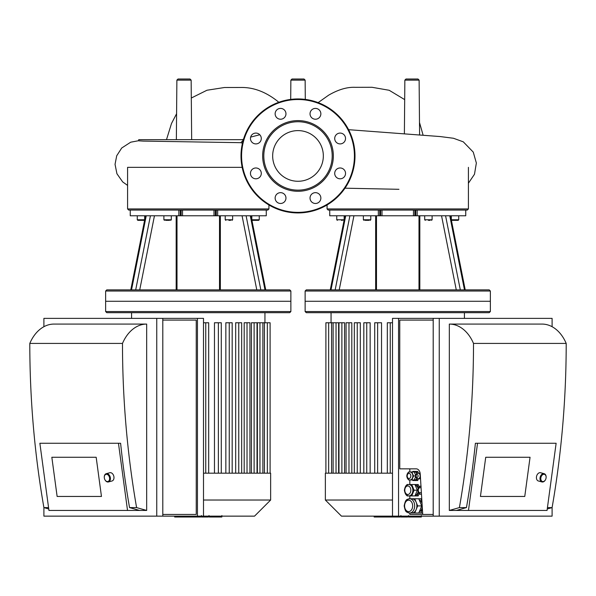 <?xml version="1.0" encoding="UTF-8"?>
<svg xmlns="http://www.w3.org/2000/svg" width="596" height="596" viewBox="0 0 596 596"><rect width="100%" height="100%" fill="white"/><g stroke="black" fill="none" stroke-linecap="round" stroke-linejoin="round"><path stroke-width="0.89" d="M214.463 473.172L214.463 322.764L221.287 322.764L221.287 473.172M225.847 473.172L225.847 322.764L232.172 322.764L232.172 473.172M235.681 473.172L235.681 322.764L241.671 322.764L241.671 473.172M244.189 473.172L244.189 322.764L249.94 322.764L249.94 473.172M251.438 473.172L251.438 322.764L257.025 322.764L257.025 473.172M257.383 473.172L257.383 322.764L270.1 322.764L270.1 473.172L203.497 473.172M203.497 322.764L208.682 322.764L208.682 473.172M203.497 516.143L197.455 516.143L197.455 318.376L203.497 318.376L203.497 516.143L254.529 516.143L270.644 500.029L270.644 473.172L270.092 473.172M290.878 301.278L105.641 301.278L105.641 311.537L290.878 311.537L290.878 301.278L105.641 301.278L105.641 291.019L290.878 291.019L290.878 301.278M290.878 311.537L289.738 312.676L106.781 312.676L105.641 311.537M270.644 500.029L203.497 500.029M290.878 291.019L289.738 289.88L106.781 289.88L105.641 291.019M216.251 210.083L216.251 215.782L266.263 215.782L266.263 210.083L178.852 210.083L178.852 215.782L180.268 215.782L180.268 210.083M178.852 210.083L130.256 210.083L130.256 215.782L178.852 215.782M228.916 220.341L230.63 220.341M232.053 220.341L232.626 219.775L225.214 219.775L225.787 220.341M232.626 215.782L232.626 219.775M257.256 220.341L252.406 220.341L258.679 220.341L259.253 219.775L251.84 219.775L252.406 220.341L253.836 220.341M259.253 215.782L259.253 219.775L257.517 220.341M253.568 220.341L251.84 219.775L251.84 215.782M139.002 220.341L137.266 219.775L137.84 220.341L137.266 219.775L144.679 219.775L144.113 220.341L141.96 220.341M137.84 220.341L144.113 220.341L144.679 219.775L144.679 215.782M165.628 220.341L169.577 220.341M216.251 215.782L215.372 215.782L215.372 210.083M213.994 210.083L213.994 215.782L215.372 215.782M213.994 215.782L182.525 215.782L182.525 210.083M181.147 210.083L181.147 215.782L182.525 215.782M181.147 215.782L180.268 215.782M266.263 215.782L266.263 210.083L267.79 210.083L268.93 208.943L127.589 208.943L128.729 210.083L130.256 210.083L130.256 215.782M242.155 167.342L127.589 167.342L127.589 208.943M490.359 291.019L489.219 289.88L306.262 289.88L305.122 291.019L490.359 291.019L490.359 301.278L305.122 301.278L305.122 311.537L490.359 311.537L490.359 301.278L305.122 301.278L305.122 291.019M445.577 215.782L465.744 215.782L465.7 210.083L415.74 210.083L415.732 215.782L445.577 215.782L460.313 289.88M415.74 210.083L329.737 210.083L329.782 215.782L379.749 215.782L379.749 210.083M428.397 220.341L430.111 220.341M431.534 220.341L432.107 219.775L424.695 219.775L425.268 220.341M432.107 215.782L432.107 219.775M458.734 215.782L458.734 219.775L458.16 220.341L456.737 220.341L458.16 220.341L458.734 219.775L451.321 219.775L451.887 220.341L456.737 220.341M455.024 220.341L451.887 220.341L453.318 220.341L451.887 220.341L451.321 219.775L451.321 215.782M341.441 220.341L342.432 220.341M365.11 220.341L369.058 220.341M368.067 220.341L366.093 220.341M415.732 215.782L414.853 215.782L414.853 210.083M413.475 210.083L413.475 215.782L414.853 215.782M413.475 215.782L382.006 215.782L382.006 210.083M380.628 210.083L380.628 215.782L382.006 215.782M380.628 215.782L379.749 215.782M465.744 215.782L465.744 210.083L467.271 210.083L468.411 208.943L327.07 208.943L328.21 210.083L329.737 210.083L329.737 215.782M200.688 516.143L200.688 517L174.658 517L174.658 516.143M178.375 517L178.375 516.143M178.964 517L178.964 516.143M183.635 517L183.635 516.143M186.444 517L186.444 516.143M187.673 517L187.673 516.143M191.279 517L191.279 516.143M221.533 517L209.867 517M220.989 517L220.989 516.143M208.146 516.143L208.146 517L201.426 517L201.426 515.562M204.547 517L204.547 516.143M196.322 517L196.322 516.143M400.169 516.143L400.169 517L374.139 517L374.139 516.143M377.857 517L377.857 516.143M378.445 517L378.445 516.143M383.116 517L383.116 516.143M385.925 517L385.925 516.143M387.154 517L387.154 516.143M390.76 517L390.76 516.143M421.014 517L409.348 517M420.471 517L420.471 516.143M407.627 516.143L407.627 517L400.907 517L400.907 515.562M404.028 517L404.028 516.143M395.804 517L395.804 516.143M392.503 473.172L325.908 473.172L325.9 322.764L338.617 322.764L338.617 473.172M338.975 473.172L338.975 322.764L344.562 322.764L344.562 473.172M348.973 473.172L348.973 322.764L351.811 322.764L351.811 473.172M357.25 473.172L357.25 322.764L360.319 322.764L360.319 473.172M366.749 473.172L366.749 322.764L370.153 322.764L370.153 473.172M377.633 473.172L377.633 322.764L381.537 322.764L381.537 473.172M348.973 322.764L346.06 322.764L346.06 473.172M325.908 473.172L325.356 473.172L325.356 500.029L392.503 500.029M392.503 322.764L387.318 322.764L387.318 473.172M357.25 322.764L354.329 322.764L354.329 473.172M377.633 322.764L374.713 322.764L374.713 473.172M366.749 322.764L363.828 322.764L363.828 473.172M490.359 311.537L489.219 312.676L306.262 312.676L305.122 311.537M392.503 516.143L392.503 318.376L398.545 318.376L398.545 516.143L341.471 516.143L325.356 500.029M284.381 109.984A5.416 5.416 0 0 1 281.953 119.044A5.416 5.416 0 0 1 275.322 112.413A5.416 5.416 0 0 1 284.381 109.984M255.878 133.079A5.416 5.416 0 0 1 260.564 141.2A5.416 5.416 0 0 1 251.184 141.2A5.416 5.416 0 0 1 255.878 133.079M252.048 169.562A5.416 5.416 0 0 1 261.108 171.991A5.416 5.416 0 0 1 254.477 178.621A5.416 5.416 0 0 1 252.048 169.562M275.136 198.066A5.416 5.416 0 0 1 283.256 193.38A5.416 5.416 0 0 1 283.256 202.752A5.416 5.416 0 0 1 275.136 198.066M311.619 201.895A5.416 5.416 0 0 1 314.047 192.836A5.416 5.416 0 0 1 320.678 199.466A5.416 5.416 0 0 1 311.619 201.895M340.122 178.807A5.416 5.416 0 0 1 335.436 170.679A5.416 5.416 0 0 1 344.816 170.679A5.416 5.416 0 0 1 340.122 178.807M343.952 142.317A5.416 5.416 0 0 1 334.892 139.896A5.416 5.416 0 0 1 341.523 133.266A5.416 5.416 0 0 1 343.952 142.317M320.864 113.814A5.416 5.416 0 0 1 312.744 118.507A5.416 5.416 0 0 1 312.744 109.128A5.416 5.416 0 0 1 320.864 113.814M298 120.601A35.335 35.335 0 0 1 328.605 173.607A35.335 35.335 0 0 1 267.395 173.607A35.335 35.335 0 0 1 298 120.601M298 121.74A34.195 34.195 0 0 1 327.614 173.041A34.195 34.195 0 0 1 268.386 173.041A34.195 34.195 0 0 1 298 121.74M298 98.943A56.992 56.992 0 0 1 347.356 184.44A56.992 56.992 0 0 1 248.644 184.44A56.992 56.992 0 0 1 298 98.943M298 130.606A25.337 25.337 0 0 1 319.94 168.608A25.337 25.337 0 0 1 276.06 168.608A25.337 25.337 0 0 1 298 130.606M243.205 140.261L240.829 142.675L242.438 143.241M240.821 142.682L143.003 141.088L138.734 140.805L138.734 139.665L243.377 139.665M405.995 79L417.982 79L419.122 80.125L404.855 80.125L405.995 79M191.145 80.125L176.878 80.125L178.018 79L190.005 79L191.145 80.125L191.666 139.665M301.993 79L294.007 79M290.863 80.125L292.003 79L303.997 79L305.137 80.125L290.863 80.125L290.699 99.413M101.462 496.453L96.172 457.266L101.462 496.453L57.127 496.453L101.462 496.453M51.837 457.266L96.172 457.266L51.837 457.266L57.127 496.453L51.837 457.266M104.836 479.571A4.276 2.973 -105.1 0 0 104.866 479.638A4.276 2.973 -105.1 0 0 107.913 482.015A4.276 2.973 -105.1 0 0 108.457 481.948A4.276 2.973 -105.1 0 0 110.208 477.046A4.276 2.973 -105.1 0 0 106.23 473.693A4.276 2.973 -105.1 0 0 104.285 477.493A4.276 2.973 -105.1 0 0 104.293 477.567M107.436 481.568A3.703 2.57 74.9 0 1 104.799 479.504A3.703 2.57 74.9 0 1 104.3 477.642A3.703 2.57 74.9 0 1 106.595 474.289A3.703 2.57 74.9 0 1 109.582 478.022A3.703 2.57 74.9 0 1 107.436 481.568M108.457 481.948L112.018 480.987A4.276 2.973 -105.1 0 0 113.776 476.085A4.276 2.973 -105.1 0 0 109.791 472.732L106.23 473.693M118.462 443.268L39.872 443.268L48.947 510.444L127.529 510.444L118.462 443.268L120.608 443.268A685.571 484.772 90 0 0 129.548 507.598L139.62 510.444L127.529 510.444M146.676 324.075L146.676 510.444L136.596 507.598A685.571 484.772 -90 0 1 122.493 343.423A39.895 28.213 -90 0 1 146.676 324.075L53.983 324.075A39.895 28.213 90 0 0 29.8 343.423A685.571 484.772 90 0 0 43.903 507.598L48.559 507.598M156.748 516.143L156.748 318.376L162.797 318.376L162.797 516.143L43.903 516.143L43.903 507.598L48.745 508.969M146.676 510.444L139.62 510.444M129.548 507.598L136.596 507.598M29.8 343.423L122.493 343.423M156.748 318.376L43.903 318.376L43.903 326.705M162.797 320.082L196.248 320.082L196.248 514.437L162.797 514.437M197.455 516.143L162.797 516.143M197.455 318.376L162.797 318.376M524.763 496.453L530.053 457.266L524.763 496.453L480.436 496.453L524.763 496.453M485.725 457.266L530.053 457.266L485.725 457.266L480.436 496.453L485.725 457.266M546.115 477.567A4.276 2.973 105.1 0 0 546.122 477.493A4.276 2.973 105.1 0 0 544.178 473.693A4.276 2.973 105.1 0 0 540.2 477.046A4.276 2.973 105.1 0 0 541.95 481.948A4.276 2.973 105.1 0 0 542.494 482.015A4.276 2.973 105.1 0 0 545.541 479.638A4.276 2.973 105.1 0 0 545.571 479.571M542.971 481.568A3.703 2.57 -74.9 0 1 540.825 478.022A3.703 2.57 -74.9 0 1 543.813 474.289A3.703 2.57 -74.9 0 1 546.107 477.642A3.703 2.57 -74.9 0 1 545.608 479.504A3.703 2.57 -74.9 0 1 542.971 481.568M544.178 473.693L540.617 472.732A4.276 2.973 105.1 0 0 536.631 476.085A4.276 2.973 105.1 0 0 538.389 480.987L541.95 481.948M410.13 471.98A3.993 2.824 90 0 1 410.234 471.972A3.993 2.824 90 0 1 412.678 473.969A3.993 2.824 90 0 1 412.678 477.962A3.993 2.824 90 0 1 410.234 479.959A3.993 2.824 90 0 1 410.13 479.951M418.191 473.12A2.853 2.012 90 0 1 418.295 473.12A2.853 2.012 90 0 1 420.038 474.543A2.853 2.012 90 0 1 420.038 477.389A2.853 2.012 90 0 1 418.295 478.819A2.853 2.012 90 0 1 418.191 478.812M421.119 486.224C419.293 486.165 418.213 487.491 417.878 490.217C418.221 492.937 419.293 494.263 421.119 494.203L421.476 494.203A3.993 2.824 90 0 1 421.32 494.203A3.993 2.824 90 0 1 421.216 494.203M417.014 473.403L419.457 473.12L420.299 475.176M420.381 476.547L419.457 478.819L417.014 478.528M419.465 486.768L419.688 486.224L420.985 486.224M421.476 494.173A3.993 2.824 -90 0 1 421.119 494.203L419.688 494.203L419.465 493.659M408.387 472.516L408.603 471.972L410.033 471.972C408.208 471.913 407.128 473.246 406.792 475.966C407.135 478.685 408.215 480.018 410.033 479.959L408.603 479.959L408.387 479.415M411.866 471.972L413.49 475.966L411.866 479.959L410.033 479.959A3.993 2.824 -90 0 0 412.477 473.969A3.993 2.824 -90 0 0 410.033 471.972L414.28 471.972L415.703 475.452M415.703 476.48L414.28 479.959L411.866 479.959M418.295 478.819L418.094 478.819C416.716 478.856 415.911 477.91 415.658 475.966L413.49 475.966M420.113 473.12L419.457 473.12M420.523 478.819L419.457 478.819M409.124 484.533A5.699 4.03 90 0 1 409.43 484.518A5.699 4.03 90 0 1 412.916 487.364A5.699 4.03 90 0 1 412.916 493.063A5.699 4.03 90 0 1 409.43 495.917A5.699 4.03 90 0 1 409.124 495.894M406.867 485.084L407.098 484.518L408.826 484.518A5.699 4.03 -90 0 0 404.796 490.217A4.276 3.025 90 0 1 409.325 486.515A4.276 3.025 90 0 1 409.325 493.913A4.276 3.025 90 0 1 404.796 490.217A5.699 4.03 -90 0 0 408.826 495.917L407.098 495.917L406.867 495.35M408.826 484.518L411.754 484.518L414.078 490.217L411.754 495.917L408.826 495.917A5.699 4.03 -90 0 0 412.313 493.063A5.699 4.03 -90 0 0 408.826 484.518C406.614 484.108 405.131 486.008 404.379 490.217C405.138 494.419 406.621 496.319 408.826 495.917M411.754 484.518L414.98 484.518L417.304 490.217L414.98 495.917L411.754 495.917M417.304 490.217L414.078 490.217M414.28 471.972L414.667 471.972A3.993 2.824 90 0 1 416.88 473.485M416.88 478.446A3.993 2.824 90 0 1 414.667 479.959L414.28 479.959M415.241 485.151A5.133 3.628 90 0 1 418.124 488.668M418.124 491.767A5.133 3.628 90 0 1 415.241 495.283M414.98 484.518L418.206 484.518L419.204 486.977M418.414 492.438L416.991 495.917L418.206 495.917L419.204 493.451M416.991 495.917L414.98 495.917M416.991 484.518L418.414 487.99M417.222 478.819L416.507 480.54L417.714 480.54L418.429 478.819M416.507 480.54L412.782 480.51L412.559 479.959M412.581 471.972L412.827 471.391L417.759 471.421L418.437 473.12M412.827 471.391L417.759 471.421M416.552 471.421L417.23 473.12M422.4 509.103L420.798 513.014L411.836 513.014A7.122 5.036 -90 0 0 411.843 513.014A7.122 5.036 -90 0 0 416.202 509.468A7.122 5.036 -90 0 0 416.217 502.346A7.122 5.036 -90 0 0 411.858 498.763A7.122 5.036 -90 0 0 411.843 498.763L409.631 498.763A7.122 5.036 -90 0 0 404.595 505.885A5.699 4.03 90 0 1 410.637 500.953A5.699 4.03 90 0 1 410.637 510.824A5.699 4.03 90 0 1 404.595 505.885A7.122 5.036 -90 0 0 409.631 513.014A7.122 5.036 -90 0 0 413.997 502.346A7.122 5.036 -90 0 0 409.631 498.763C407.135 499.567 405.66 498.42 404.177 505.885C405.578 512.94 406.308 511.845 409.631 513.014L411.843 513.014M415.881 498.763L420.798 498.763L421.931 501.527M419.249 511.852A6.273 4.433 -90 0 0 422.266 506.928M422.065 503.784A6.273 4.433 -90 0 0 419.264 499.925M421.759 498.763L420.798 498.763M422.638 513.014L420.798 513.014M418.772 513.022L421.692 505.915L418.802 498.777L412.983 498.755L408.953 498.755L414.771 498.777L417.662 505.915L414.742 513.022M418.802 498.777L414.771 498.777M421.692 505.915L417.662 505.915M409.333 513L408.901 512.947M433.203 320.082L399.752 320.082L399.752 468.843L416.217 468.843A5.699 4.03 90 0 1 420.225 474.043L422.728 514.437L409.832 514.437L409.832 513.014M409.832 468.843L409.832 471.972M409.832 479.959L409.832 484.518M409.832 495.917L409.832 498.755M433.203 514.437L422.728 514.437M475.392 443.268L477.538 443.268L468.471 510.444L456.38 510.444L466.452 507.598A685.571 484.772 -90 0 0 475.392 443.268M468.471 510.444L547.053 510.444L556.128 443.268L477.538 443.268M459.404 507.598L449.324 510.444L449.324 324.075A39.895 28.213 90 0 1 473.507 343.423A685.571 484.772 90 0 1 459.404 507.598L466.452 507.598M456.38 510.444L449.324 510.444M547.255 508.969L552.097 507.598A685.571 484.772 -90 0 0 566.2 343.423A39.895 28.213 -90 0 0 542.017 324.075L449.324 324.075M547.441 507.598L552.097 507.598L552.097 516.143L433.203 516.143L433.203 318.376L439.252 318.376L439.252 516.143M473.507 343.423L566.2 343.423M552.097 326.705L552.097 318.376L439.252 318.376M433.203 516.143L398.545 516.143M433.203 318.376L398.545 318.376M229.251 473.172L229.251 322.764M238.75 473.172L238.75 322.764M218.367 473.172L218.367 322.764M205.762 473.172L205.762 322.764M247.027 473.172L247.027 322.764M259.96 473.172L259.96 322.764M254.105 473.172L254.105 322.764M264.43 473.172L264.43 322.764M220.349 289.88L220.349 215.782M242.065 215.782L256.787 289.88M260.832 289.88L246.096 215.782M250.283 215.782L264.989 289.88M176.17 215.782L176.17 289.88M139.732 289.88L154.453 215.782M150.423 215.782L135.687 289.88M131.53 289.88L146.236 215.782M171.305 215.782L171.305 219.775L163.893 219.775L164.466 220.341M217.667 215.782L217.667 210.083M419.83 289.88L419.83 215.782M441.547 215.782L456.268 289.88M449.764 215.782L464.47 289.88M375.651 215.782L375.651 289.88M339.213 289.88L353.935 215.782M349.904 215.782L335.168 289.88M331.011 289.88L345.717 215.782M344.16 215.782L344.16 219.775L336.747 219.775L337.321 220.341M370.786 215.782L370.786 219.775L363.374 219.775L363.947 220.341M378.333 210.083L378.333 215.782M417.148 215.782L417.148 210.083M196.047 517L196.047 516.143M212.049 517L212.049 516.143M209.33 517L209.33 516.143M216.847 517L216.847 516.143M201.515 517L201.515 516.143M198.505 517L198.505 516.143M395.528 517L395.528 516.143M411.531 517L411.531 516.143M408.811 517L408.811 516.143M416.328 517L416.328 516.143M400.996 517L400.996 516.143M397.986 517L397.986 516.143M336.04 473.172L336.04 322.764M341.895 473.172L341.895 322.764M331.57 473.172L331.57 322.764M390.238 473.172L390.238 322.764M298 99.517A56.426 56.426 0 0 1 346.865 184.157A56.426 56.426 0 0 1 249.135 184.157A56.426 56.426 0 0 1 298 99.517M407.21 475.966A2.563 1.81 90 0 1 409.929 473.745A2.563 1.81 90 0 1 409.929 478.186A2.563 1.81 90 0 1 407.21 475.966M416.075 475.966A1.423 1.006 90 0 1 417.587 474.729A1.423 1.006 90 0 1 417.587 477.202A1.423 1.006 90 0 1 416.075 475.966M418.094 478.819A2.853 2.012 -90 0 0 419.837 477.389A2.853 2.012 -90 0 0 418.094 473.12C416.716 473.075 415.911 474.021 415.658 475.966M421.342 492.087A2.563 1.81 90 0 1 419.383 492.564A2.563 1.81 90 0 1 418.295 490.217A2.563 1.81 90 0 1 419.241 487.96A2.563 1.81 90 0 1 421.096 488.064M131.574 312.676L131.574 318.376M264.944 312.676L264.944 322.764M262.881 473.172L262.881 322.764M267.351 473.172L267.351 322.764M219.514 215.782L219.514 289.88M251.02 215.782L265.741 289.88L251.02 215.782M177.005 215.782L177.005 289.88M145.499 215.782L130.777 289.88M225.214 215.782L225.214 219.775M137.266 215.782L137.266 219.775M171.305 219.775L170.732 220.341M163.893 215.782L163.893 219.775M268.93 204.964L268.93 208.943M418.995 215.782L418.995 289.88M450.502 215.782L465.223 289.88L450.502 215.782M376.486 215.782L376.486 289.88M344.98 215.782L330.259 289.88M424.695 215.782L424.695 219.775M458.734 219.775L458.16 220.341L458.734 219.775M344.16 219.775L343.594 220.341L344.16 219.775M336.747 215.782L336.747 219.775M370.786 219.775L370.213 220.341M363.374 215.782L363.374 219.775M327.07 204.964L327.07 208.943M468.411 167.342L468.411 208.943M221.861 517L221.861 515.562M209.002 517L209.002 515.562M421.342 517L421.342 515.562M408.483 517L408.483 515.562M331.056 312.676L331.056 322.764M464.426 312.676L464.426 318.376M333.119 322.764L333.119 473.172M328.649 322.764L328.649 473.172M166.493 139.665L171.499 123.506L176.58 113.739M191.301 98.02L206.961 90.242L224.491 87.508L240.695 87.478C253.36 87.195 265.682 91.806 277.647 101.305L278.801 102.281M423.1 135.158L419.495 122.478M404.684 99.614L389.188 90.279L372.008 87.284L355.313 87.329C347.163 86.942 338.252 89.571 328.575 95.218L318.13 102.624M305.137 80.125L305.301 99.413M259.796 134.756L250.64 137.102M243.526 139.188L242.296 139.665M194.84 141.945L240.985 142.675M127.589 185.401L122.679 181.914L116.935 173.756L115.043 164.34L116.704 155.787L121.711 148.009L130.718 142.191L138.734 140.686M468.411 183.218L474.49 174.248L476.353 163.028L473.269 152.122L463.286 141.833L453.474 138.265L440.183 136.559L348.585 129.682M398.947 189.304L344.995 188.187M404.855 80.125L404.386 133.809M419.122 80.125L419.599 134.897M176.878 80.125L176.356 139.665"/></g></svg>
